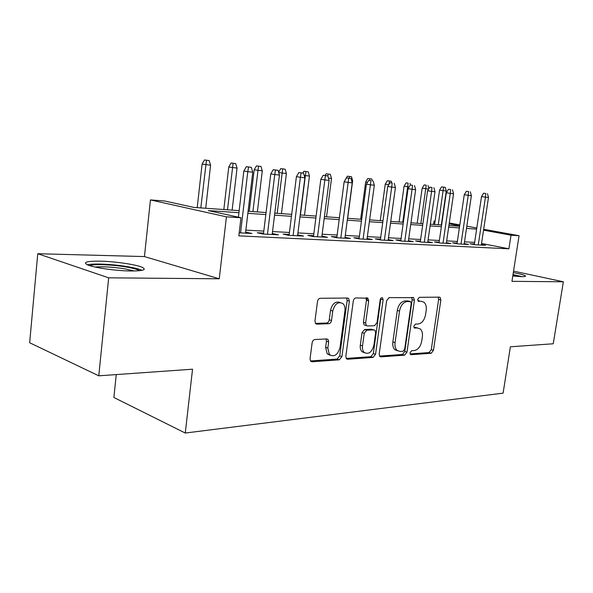 <?xml version="1.0" encoding="UTF-8"?>
<svg xmlns="http://www.w3.org/2000/svg" width="593" height="593" viewBox="0 0 593 593"><rect width="100%" height="100%" fill="white"/><g stroke="black" fill="none" stroke-linecap="round" stroke-linejoin="round"><path stroke-width="0.89" d="M410.015 352.798L410.445 354.473L411.09 354.696L431.207 353.258L433.468 350.344L440.858 299.939L440.11 297.352L439.428 297.137L419.333 297.33L417.687 299.369L418.213 301.2L421.401 301.34L423.817 302.119C425.841 303.824 426.634 306.581 426.189 310.398L425.566 314.675C424.41 320.205 421.934 323.318 418.132 324.015L415.478 324.119L413.84 326.18L414.307 327.936L417.554 328.018L420.215 328.907C422.075 330.597 422.787 333.236 422.357 336.831L421.742 341.079C420.585 346.579 418.109 349.737 414.314 350.53L411.661 350.715L410.015 352.798M130.623 270.986C143.032 270.971 146.931 269.763 142.32 267.369C136.301 264.552 114.983 261.431 100.032 261.157C86.867 261.039 82.672 262.262 87.453 264.826C93.583 267.665 115.961 270.86 130.623 270.986M512.789 275.997L521.84 276.672C525.094 276.694 526.176 276.36 525.094 275.671C523.456 274.796 519.535 273.773 513.316 272.595M314.92 339.522C313.452 339.789 312.526 340.886 312.126 342.813L310.05 358.795L310.584 361.144L312.022 361.782L339.27 359.832L341.924 356.615L349.373 301.111L348.625 298.435L347.55 298.02L320.287 298.286C318.819 298.494 317.892 299.569 317.492 301.518L314.957 321.028L315.602 323.57L316.921 324.134L328.767 323.719C330.197 323.481 331.109 322.407 331.494 320.502L332.755 310.991C334.837 303.675 338.255 301.229 342.999 303.653C344.637 305.306 345.289 307.663 344.948 310.725L340.048 347.379C337.751 355.029 334.2 357.416 329.374 354.532L327.847 348.098L328.663 341.939L328.055 339.478L326.765 338.937L314.92 339.522M98.779 375.821L29.65 342.739L37.759 253.715L108.675 277.828L98.779 375.821L192.54 369.202L185.268 433.038L503.101 393.144L510.388 346.786L553.247 343.77L563.35 281.779L511.952 281.334L519.068 235.718L511.01 235.199L508.905 248.808L238.831 235.858L240.966 217.764L226.437 216.83L150.429 199.923L164.595 200.983L193.889 207.417L239.164 210.634M108.675 277.828L219.247 278.792L226.437 216.83M379.186 354.065L379.787 356.467L380.847 356.86L404.604 355.163L406.976 352.16L414.396 300.28L413.632 297.649L389.119 297.619L386.636 300.636L379.186 354.065M373.041 357.416L347.631 359.232L346.401 358.735L345.823 356.349L353.28 301.059C353.665 299.183 354.54 298.138 355.911 297.945L367.927 298.197L368.683 300.866L365.651 323.037L366.326 325.579L367.386 325.98L374.509 325.705L377.029 322.629L380.187 299.813C380.662 298.057 381.462 297.427 382.581 297.916L383.115 299.776L375.547 354.31L373.041 357.416L370.84 356.689L346.171 358.431M563.35 281.779L513.545 271.12M474.4 243.968L470.056 243.745L475.46 244.813L485.578 245.324L481.383 244.501M457.121 243.078L452.629 242.841L458.055 243.931L468.581 244.464L464.245 243.604M439.131 242.144L434.484 241.907L439.932 243.011L450.895 243.567L446.403 242.663M420.393 241.181L415.582 240.928L421.045 242.048L432.467 242.633L427.82 241.685M400.861 240.172L395.872 239.913L401.342 241.054L413.262 241.655L408.444 240.662M380.469 239.12L375.295 238.853L380.78 240.009L393.226 240.639L388.23 239.594M359.173 238.015L353.799 237.741L359.284 238.92L372.293 239.579L367.104 238.475M336.906 236.866L331.324 236.577L336.809 237.778L350.419 238.468L345.022 237.304M313.608 235.666L307.797 235.362L313.267 236.585L327.521 237.311L321.91 236.096M289.191 234.405L283.135 234.094L288.598 235.332L303.542 236.088L297.693 234.843M263.581 233.079L257.266 232.752L262.706 234.02L278.391 234.813L272.291 233.531M508.905 248.808L481.538 243.464M474.637 242.374L464.504 241.833M457.359 241.455L446.662 240.877M439.376 240.491L428.079 239.883M420.637 239.49L408.703 238.846M401.098 238.445L388.482 237.771M380.713 237.348L367.356 236.637M359.417 236.214L345.267 235.458M337.15 235.021L322.155 234.22M313.845 233.775L297.938 232.923M289.428 232.471L272.535 231.566M263.818 231.1L245.858 230.136M239.187 232.827L251.988 233.479L245.613 232.152M116.258 374.583L113.886 397.495L185.268 433.038M219.247 278.792L144.447 256.576L37.759 253.715M144.447 256.576L150.429 199.923M433.535 224.421L434.017 221.093L435.084 221.174M238.927 212.702L208.306 210.589L240.966 217.764M476.631 229.113L466.498 228.416M459.36 227.92L448.671 227.186M441.377 226.682L430.088 225.903M422.646 225.384L410.719 224.562M403.121 224.035L390.498 223.168M382.737 222.634L369.38 221.708M361.441 221.159L347.29 220.181M339.174 219.625L324.178 218.587M315.869 218.016L299.954 216.919M291.445 216.326L274.544 215.163M265.827 214.562L247.859 213.317M511.01 235.199L483.547 230.166M449.279 222.998L459.805 224.91M466.832 226.192L476.794 228.008M483.68 229.269L519.068 235.718M459.671 225.792L449.153 223.872M435.062 221.285L434.017 221.093M248.096 211.264L266.072 212.539M274.789 213.161L291.697 214.355M300.199 214.962L316.113 216.089M324.423 216.682L339.418 217.742M347.542 218.32L361.686 219.321M369.624 219.884L382.982 220.833M390.743 221.382L403.366 222.279M410.964 222.82L422.898 223.665M430.333 224.191L441.622 224.992M448.916 225.51L459.605 226.267M367.23 297.864L366.889 300.369M322.043 236.103L321.925 237.022M298.071 234.865L297.953 235.806M272.943 233.568L272.824 234.531M246.562 232.204L246.443 233.197M417.657 328.018L415.345 327.388L417.554 328.018M413.958 327.44L415.345 327.388M417.865 300.777L419.177 300.755M410.097 353.925L429.021 352.583L431.274 349.677L438.642 299.376L438.249 297.152M379.498 356.082L402.41 354.466L404.774 351.471L412.165 299.695L411.735 297.404M403.01 351.293L404.678 349.188L411.201 303.512L410.675 301.681L407.243 301.541C403.307 302.156 400.727 305.321 399.526 311.036L395.064 342.613C394.664 346.06 395.323 348.647 397.051 350.381L400.142 351.486L403.01 351.293M408.347 301.029L410.111 301.496M397.577 350.804L394.849 349.692C393.122 347.958 392.455 345.371 392.855 341.931L397.303 310.421C398.503 304.72 401.068 301.563 405.012 300.947L407.88 300.91M365.399 325.305L364.102 324.912L363.427 322.37L366.444 300.251L365.933 297.842M370.84 356.689L373.345 353.591L380.862 298.272M362.523 345.897C362.197 348.706 362.738 350.871 364.132 352.398C368.587 354.762 371.841 352.375 373.901 345.23L375.621 332.792L374.954 330.279L373.931 329.893L366.808 330.205L364.243 333.318L362.523 345.897L360.307 345.193C359.988 347.987 360.529 350.152 361.93 351.671L364.651 352.842M372.597 329.493L373.931 329.893M360.307 345.193L362.026 332.629L364.584 329.523L371.707 329.226M330.182 355.259L327.166 353.776L325.639 347.357L326.446 341.212L326.017 338.974M340.063 302.482C335.46 300.999 332.28 303.616 330.523 310.332L332.755 310.991M315.469 323.407L326.543 323.029C327.973 322.792 328.878 321.725 329.271 319.82L330.523 310.332M310.443 360.952L337.069 359.076L339.722 355.867L347.135 300.481L346.594 298.034M445.276 187.373L441.555 186.877L445.276 187.373L446.27 191.013L439.561 190.123L434.602 224.495M443.579 187.18L438.271 224.754M446.27 191.013L441.34 224.977M439.561 190.123L441.555 186.877M485.793 193.511L483.606 193.185L485.793 193.511L485.452 197.158L488.484 197.484L481.286 245.109M478.255 244.953L485.452 197.158L481.516 196.55L474.304 244.583M483.606 193.185L481.516 196.55M488.484 197.484L487.476 193.703M512.975 274.811L520.528 276.635M522.188 276.672L513.012 274.559M89.765 265.671C93.323 263.826 112.981 264.634 126.732 267.087C133.447 268.273 137.717 269.474 139.533 270.697M134.366 270.986L125.679 269C113.604 267.072 103.338 266.405 94.873 266.998M142.023 270.312L141.846 270.23C139.147 269.052 134.685 267.917 128.466 266.828C113.989 264.263 93.509 263.196 87.341 264.782M428.613 189.085L422.164 188.211L417.19 223.264M426.211 185.209L424.18 184.905L426.211 185.209L420.867 223.524M427.983 185.409L428.872 188.663M422.164 188.211L424.18 184.905M409.118 186.951L404.07 186.232L399.089 221.975M408.162 183.163L406.123 182.852L408.162 183.163L402.773 222.242M410 183.37L410.452 185.016M404.07 186.232L406.123 182.852M388.763 184.712L385.25 184.164L380.261 220.64M391.291 181.25L387.333 180.724L391.291 181.25L391.758 182.926M388.971 184.371L389.379 181.035M385.25 184.164L387.333 180.724M367.534 182.31L365.659 182.014L360.663 219.254M371.811 179.042L367.771 178.5L371.811 179.042L372.308 180.813M369.609 180.45L369.817 178.812M365.659 182.014L367.771 178.5M468.589 191.591L466.387 191.265L468.589 191.591L468.225 195.312L471.376 195.646L464.149 244.234M460.991 244.079L468.225 195.312L464.267 194.697L457.025 243.723M466.387 191.265L464.267 194.697M471.376 195.646L470.338 191.791M450.673 189.59L448.464 189.256L450.673 189.59L450.28 193.385L453.563 193.733L446.307 243.33M443.015 243.167L450.28 193.385L446.307 192.769L439.035 242.826M448.464 189.256L446.307 192.769M453.563 193.733L452.496 189.797M432 187.507L429.784 187.173L432 187.507L431.578 191.376L435.003 191.747L427.716 242.389M424.291 242.218L431.578 191.376L427.59 190.753L420.289 241.9M429.784 187.173L427.59 190.753M435.003 191.747L433.898 187.722M412.52 185.335L410.304 184.994L412.52 185.335L412.068 189.286L415.641 189.664L408.34 241.41M404.767 241.225L412.068 189.286L408.073 188.656L400.749 240.928M410.304 184.994L408.073 188.656M415.641 189.664L414.507 185.557M351.508 176.736L347.387 176.188L351.508 176.736L352.657 180.769L347.676 218.328M352.657 180.769L351.612 180.65M349.21 178.189L349.433 176.499M345.237 179.775L347.387 176.188M392.188 183.067L389.964 182.726L392.188 183.067L391.706 187.099L395.435 187.499L388.118 240.38M384.383 240.195L391.706 187.099L387.703 186.469L380.358 239.92M389.964 182.726L387.703 186.469M395.435 187.499L394.263 183.296M330.338 174.335L326.128 173.771L330.338 174.335L331.517 178.456L326.543 216.83M331.517 178.456L328.47 178.122M327.892 176.099L328.174 174.09M325.112 175.476L326.128 173.771M308.241 171.829L303.935 171.258L308.241 171.829L309.457 176.039L305.38 175.595L300.414 214.977M305.973 171.57L305.38 175.595L304.194 175.402M309.457 176.039L304.491 215.266M302.86 173.067L303.935 171.258M285.144 169.213L280.741 168.62L285.144 169.213L286.404 173.512L282.142 173.045L277.19 213.332M282.779 168.938L282.142 173.045L278.71 172.496M286.404 173.512L281.445 213.628M278.628 172.215L280.741 168.62M260.987 166.47L256.487 165.87L260.987 166.47L262.291 170.873L254.189 169.798L249.238 211.345M258.511 166.188L252.9 211.605M262.291 170.873L257.355 211.923M254.189 169.798L256.487 165.87M235.703 163.601L231.092 162.986L235.703 163.601L237.044 168.108L228.757 167.004L223.835 209.544M233.108 163.305L227.475 209.803M237.044 168.108L232.137 210.13M228.757 167.004L231.092 162.986M370.944 180.695L368.713 180.354L370.944 180.695L370.417 184.816L374.324 185.231L366.993 239.313M363.094 239.112L370.417 184.816L366.415 184.178L359.061 238.868M368.713 180.354L366.415 184.178M374.324 185.231L373.116 180.939M348.721 178.211L350.989 178.471L346.49 177.87L348.721 178.211L348.158 182.429L352.235 182.866L344.911 238.186M340.827 237.986L348.158 182.429L344.148 181.784L336.787 237.778M346.49 177.87L344.148 181.784M352.235 182.866L350.989 178.471M325.453 175.617L327.825 175.884L323.222 175.269L325.453 175.617L324.838 179.924L329.115 180.383L321.791 237.015M317.514 236.8L324.838 179.924L320.835 179.279L313.489 236.592M323.222 175.269L320.835 179.279M329.115 180.383L327.825 175.884M301.059 172.897L303.549 173.171L298.835 172.541L301.059 172.897L300.399 177.3L304.884 177.781L297.575 235.792M293.09 235.562L300.399 177.3L296.404 176.655L289.073 235.354M298.835 172.541L296.404 176.655M304.884 177.781L303.549 173.171M275.456 170.035L278.073 170.332L273.24 169.687L275.456 170.035L274.752 174.55L279.459 175.054L272.172 234.502M267.465 234.265L274.752 174.55L270.764 173.897L263.462 234.057M273.24 169.687L270.764 173.897M279.459 175.054L278.073 170.332M209.188 160.592L204.474 159.962L209.188 160.592L210.582 165.217L202.094 164.083L197.21 207.654M206.468 160.288L200.819 207.913M210.582 165.217L205.712 208.262M202.094 164.083L204.474 159.962M248.563 167.033L251.313 167.345L246.354 166.677L248.563 167.033L247.792 171.659L252.751 172.192L245.495 233.145M240.55 232.893L247.792 171.659L243.834 170.999L238.393 217.201M246.354 166.677L243.834 170.999M252.751 172.192L251.313 167.345M410.482 354.51L411.09 354.696M418.302 301.259L418.747 301.377M414.374 327.981L414.907 328.137M438.642 299.376L440.858 299.939M431.274 349.677L433.468 350.344M429.021 352.583L431.207 353.258M412.165 299.695L414.396 300.28M404.774 351.471L406.976 352.16M402.41 354.466L404.604 355.163M379.868 356.541L380.847 356.86M405.012 300.947L407.243 301.541M397.303 310.421L399.526 311.036M392.855 341.931L395.064 342.613M346.52 358.861L347.631 359.232M366.444 300.251L368.683 300.866M363.427 322.37L365.651 323.037M380.884 299.176L383.115 299.776M373.345 353.591L375.547 354.31M364.584 329.523L366.808 330.205M362.026 332.629L364.243 333.318M326.446 341.212L328.663 341.939M325.639 347.357L327.847 348.098M329.271 319.82L331.494 320.502M326.543 323.029L328.767 323.719M315.854 323.8L316.921 324.134M347.135 300.481L349.373 301.111M339.722 355.867L341.924 356.615M337.069 359.076L339.27 359.832M310.754 361.33L312.022 361.782M439.272 297.137L440.11 297.352M412.654 297.397L413.632 297.649M394.849 349.692L397.051 350.381M366.622 297.842L367.927 298.197M364.102 324.912L366.326 325.579M381.788 297.701L382.581 297.916M361.93 351.671L364.132 352.398M326.446 338.951L328.055 339.478M327.166 353.776L329.374 354.532M347.15 298.027L348.625 298.435"/></g></svg>
